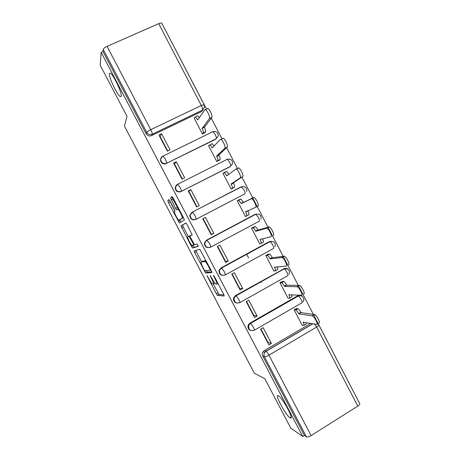 <?xml version="1.0" encoding="UTF-8"?>
<svg xmlns="http://www.w3.org/2000/svg" width="460" height="460" viewBox="0 0 460 460"><rect width="100%" height="100%" fill="white"/><g stroke="black" fill="none" stroke-linecap="round" stroke-linejoin="round"><path stroke-width="0.69" d="M207.046 275.655L216.321 293.762L217.517 295.389L224.227 296.022L223.738 294.377L214.331 276.46L213.457 275.293L215.033 278.794C216.671 282.06 217.218 283.849 216.671 284.159L215.826 284.038C214.866 283.291 213.658 281.572 212.204 278.875L210.168 275.477L211.715 278.892C213.314 282.072 213.86 283.82 213.342 284.125L212.543 284.01C211.623 283.291 210.45 281.612 209.024 278.973L207.046 275.655M121.262 96.301C122.308 93.506 113.493 74.727 110.337 73.1L109.319 73.548C108.594 76.969 117.173 94.984 120.267 96.611L121.262 96.301M289.961 417.686L289.99 417.703C295.09 421.377 283.032 398.279 278.559 395.824L278.45 395.755C273.706 392.702 285.436 415.035 289.961 417.686M191.728 212.457L189.79 215.418C190.164 219.086 192.107 220.449 195.621 219.518L244.501 194.045M170.027 201.026L168.929 199.611L167.779 200.727L168.4 202.555L179.377 222.991L184.322 220.018L183.712 218.143L173.173 198.064L172.028 196.604L170.545 198.047L175.593 208.351L176.6 209.794L177.853 209.265C179.302 210.036 183.166 217.931 182.229 218.201L178.779 220.185C177.422 219.46 173.679 211.887 174.512 211.537L174.995 211.157L174.38 209.323L170.027 201.026M302.749 436.477L290.743 428.07L264.851 378.77L254.334 373.204L124.453 126.115L127.029 116.345L100.188 65.239L101.194 52.377L302.749 436.477L304.416 435.43L306.423 436.816L264.437 356.77C263.718 355.247 263.827 353.769 264.759 352.343L266.001 351.204L312.806 323.708M194.131 250.878L194.678 252.569L205.683 273.01L211.91 272.561L211.381 270.842L199.807 249.32L194.131 250.878M191.515 246.554L180.975 225.837L185.88 222.985L187.059 224.514L192.148 234.916L189.974 235.871L190.549 237.653L194.517 244.703L197.075 243.955L198.231 246.301L192.648 248.066L191.515 246.554L193.131 245.697L192.93 245.318M203.257 109.601L201.405 111.653L151.616 135.596L152.243 134.234C149.937 135.073 148.091 134.435 146.711 132.336L103.218 49.415C103.517 48.467 104.799 47.455 107.065 46.374L158.706 23.661C160.356 22.971 161.385 22.828 161.782 23.224L161.822 23.299M358.553 401.31L313.645 314.904M313.346 314.324L298.494 285.781M298.264 285.344L283.285 256.565M283.13 256.266L268.03 227.246M267.944 227.09L252.718 197.829M252.712 197.811L241.937 177.111M237.469 168.532L226.613 147.671M222.042 138.891L211.238 118.128M206.557 109.129L162.811 25.202M101.194 52.377L103.034 51.566L103.218 49.415M304.416 435.43L262.798 356.097C262.085 354.585 262.194 353.125 263.114 351.716L264.345 350.589L310.77 323.346M359.731 403.575L359.777 403.661C359.921 404.311 359.266 405.116 357.805 406.088L311.109 435.597C308.988 436.833 307.424 437.236 306.423 436.816M296.688 308.568L294.101 309.787L302.243 325.404L302.507 325.249M271.434 343.447L263.166 327.658L260.624 329.124L268.904 344.931L271.434 343.447L267.944 342.32L260.935 328.94M249.452 307.803L249.814 307.711M257.088 316.054L248.791 300.213L246.232 301.656L254.541 317.515L257.088 316.054L253.862 315.439L246.548 301.478M282.538 281.428L279.956 282.653L288.121 298.322L288.414 298.149M236.469 283.021L236.819 282.911M242.696 288.581L234.376 272.688L231.794 274.102L240.131 290.013L242.696 288.581L239.735 288.472L232.116 273.93M268.347 254.202L265.759 255.432L273.953 271.147L274.304 270.952M223.451 258.175L223.79 258.037M228.263 261.015L219.909 245.071L217.315 246.462L225.676 262.418L228.263 261.015L225.561 261.418L217.632 246.29M254.115 226.889L251.522 228.131L259.745 243.892L260.21 243.639M210.392 233.255L210.72 233.099M211.174 234.738L213.779 233.358L211.341 234.278L203.119 218.586L205.401 217.367L202.785 218.73L211.174 234.738M239.919 199.657L237.239 200.738L245.485 216.551L246.531 215.999M203.165 218.672L202.843 218.845M239.786 199.404L237.251 200.755M190.848 189.572L188.209 190.911L196.627 206.971L199.249 205.62L190.848 189.572L188.83 191.314L196.949 206.804M223.543 172.943L222.916 173.259L231.184 189.123L233.686 187.703M190.037 193.62L189.727 193.809M225.509 172.017L225.193 172.178M176.243 161.69L173.587 163.007L182.028 179.118L184.673 177.784L176.243 161.69L174.501 163.955L182.355 178.952M208.949 145.492L208.541 145.694L216.838 161.609L219.345 160.178M176.876 168.492L176.577 168.705M161.592 133.716L158.918 135.01L167.388 151.173L170.05 149.868L161.592 133.716L160.12 136.516L167.716 151.012M194.453 117.881L194.126 118.042L202.446 134.004L204.953 132.572M161.851 156.923L160.661 159.499C160.822 157.901 161.655 156.756 163.156 156.055L212.951 131.629C216.528 131.037 218.281 132.514 218.195 136.056L215.769 139.23L166.6 163.271C163.277 164.168 161.293 162.909 160.661 159.499C160.736 157.941 161.454 156.797 162.817 156.061L165.192 158.936C166.319 161.178 166.784 162.627 166.6 163.271L216.194 138.77C216.551 138.052 216.189 136.585 215.113 134.372L212.951 131.629L212.503 131.686L214.86 131.364M176.341 185.098L175.415 187.415C175.639 185.92 176.456 184.845 177.87 184.178L227.297 159.263C231.006 158.671 232.737 160.189 232.495 163.829L230.086 166.721L181.315 191.337C177.899 192.257 175.933 190.946 175.415 187.415L177.548 184.149L180.004 187.18C181.119 189.411 181.556 190.796 181.315 191.337L230.552 166.347C230.96 165.727 230.632 164.318 229.563 162.121L227.297 159.263L226.878 159.286M210.197 247.313C206.54 248.256 204.625 246.813 204.435 242.978L206.459 240.195L254.938 214.44L255.835 214.256L258.325 217.356C259.377 219.523 259.647 220.817 259.141 221.243L210.663 247.169M224.721 275.022C220.898 275.965 219.012 274.424 219.069 270.394L221.001 267.927L269.135 241.695L270.031 241.609C270.819 242.023 271.688 243.098 272.636 244.846C273.683 246.991 273.924 248.233 273.366 248.561L225.302 274.93M237.078 303.128C234.186 302.467 233.065 300.639 233.709 297.654L235.497 295.567L283.918 268.818C285.269 268.134 286.58 268.214 287.856 269.065M250.993 330.608C248.25 329.573 247.382 327.623 248.383 324.754L249.947 323.121L297.39 295.947L298.063 295.987C299.477 295.262 300.834 295.372 302.128 296.309M262.602 332.12L262.263 332.252M246.646 254.144L248.607 257.905M261.004 281.629L261.458 282.492M163.789 143.508L163.478 143.704M160.408 159.902C161.04 163.3 163.018 164.553 166.33 163.656M175.116 187.726C175.634 191.245 177.594 192.55 180.998 191.636M226.809 159.511L226.418 159.677M256.617 214.015L254.938 214.44M271.365 241.281L269.135 241.695M285.976 268.519L283.285 268.864M300.455 295.705L297.39 295.947M103.034 51.566L146.13 133.71C147.493 135.798 149.322 136.424 151.616 135.596M213.779 233.358L205.401 217.367M213.503 284.033L214.987 283.228M213.314 284.125L219.029 294.475L224.008 294.929M206.23 270.635L207.38 272.17L211.818 271.797M195.742 250.418L201.589 261.803M204.131 269.658L204.947 270.762L210.283 270.238L208.627 266.599C207.19 263.925 205.999 262.229 205.062 261.51L201.21 262.01C200.761 262.436 201.33 264.207 202.906 267.329L204.131 269.658M202.733 261.188L205.988 260.567M188.324 236.549L183.178 226.751L181.556 227.596M186.007 223.014L182.597 224.992L183.178 226.751M192.194 234.749L189.974 235.871M198.225 245.945L192.648 248.066M187.812 236.819C186.858 236.975 190.693 244.674 192.09 245.427L193.602 245.088L193.039 243.34L189.106 236.331L187.812 236.819L190.641 235.434L188.991 236.302M193.131 245.697L194.264 247.21M176.611 209.8L177.048 209.564M183.448 217.632L179.084 220.248M172.483 196.949L172.23 197.19L172.862 199.088L178.279 208.932M179.618 219.972L180.952 222.111M169.383 199.979L174.99 211.163M296.297 308.522L297.936 308.752C298.81 309.235 299.776 310.442 300.828 312.357L300.966 312.622L298.799 313.881L298.661 313.616C297.608 311.696 296.648 310.488 295.774 310L294.153 309.758M302.122 325.174L303.692 325.479C304.359 325.421 304.175 324.334 303.146 322.218L316.566 324.38C318.688 324.973 314.559 316.647 312.351 315.876L298.799 313.881M300.966 312.622L314.64 314.542C316.865 315.296 320.988 323.616 318.849 323.035M305.98 322.489C306.377 323.685 306.331 324.26 305.842 324.219L304.06 325.266M282.124 281.434L283.774 281.48C284.608 281.934 285.528 283.09 286.534 284.935L286.672 285.2L284.493 286.436L284.355 286.172C283.343 284.32 282.428 283.164 281.601 282.704L279.967 282.647M288.017 298.12L289.489 298.229C290.105 298.074 289.892 296.93 288.851 294.803L301.415 295.268C303.364 295.613 299.408 287.494 297.258 286.747L284.493 286.436M286.672 285.2L299.569 285.436C301.731 286.166 305.681 294.285 303.715 293.952M291.559 294.699C292.129 296.183 292.157 296.947 291.651 296.993L289.777 298.063M267.864 254.276L269.56 254.11C270.353 254.541 271.233 255.651 272.199 257.427L272.337 257.692L270.141 258.905L270.003 258.641C269.037 256.858 268.157 255.754 267.369 255.317L265.776 255.461M273.867 270.98L275.235 270.9C275.805 270.647 275.563 269.445 274.517 267.294L286.212 266.064C287.994 266.167 284.194 258.227 282.106 257.508L270.141 258.905M272.337 257.692L284.435 256.22C286.534 256.927 290.335 264.862 288.529 264.77M277.064 266.811C277.811 268.565 277.926 269.52 277.414 269.681L275.454 270.779M253.397 227.125L255.3 226.653C256.053 227.056 256.893 228.12 257.818 229.827L257.957 230.092L255.743 231.288L255.605 231.018C254.679 229.304 253.839 228.246 253.092 227.832L251.551 228.183M259.67 243.754L260.941 243.478C261.458 243.127 261.188 241.868 260.13 239.706L259.992 239.441L270.957 236.756C272.584 236.63 268.916 228.856 266.898 228.16L255.743 231.288M257.957 230.092L269.244 226.895C271.279 227.579 274.936 235.353 273.292 235.486M262.505 238.826C263.43 240.827 263.637 241.977 263.137 242.282L261.073 243.403M238.401 200.238L240.988 199.099L243.53 202.411L241.304 203.579L238.763 200.261L237.285 200.824M245.433 216.447L246.6 215.97C247.066 215.521 246.767 214.205 245.703 212.025L245.565 211.755L255.651 207.351C257.123 207.006 253.586 199.37 251.631 198.697L241.304 203.579M243.53 202.411L253.995 197.461C255.967 198.122 259.498 205.752 258.002 206.109L255.697 207.328M247.877 210.749L247.928 210.847C248.992 213.026 249.285 214.343 248.814 214.797L246.646 215.941M231.15 189.048L232.214 188.376C232.633 187.824 232.306 186.455 231.23 184.259L231.092 183.988L240.292 177.847C241.621 177.284 238.188 169.774 236.302 169.13L235.756 169.13L226.814 175.783L224.388 172.586L222.979 173.38M224.077 172.546L226.625 171.448L228.861 174.259M235.865 169.073L238.688 167.911C240.586 168.55 244.007 176.059 242.667 176.629L233.335 182.833L233.473 183.103C234.542 185.299 234.864 186.674 234.445 187.226L232.214 188.376M232.553 188.416L234.445 187.226M233.335 182.833L231.092 183.988M216.815 161.569L217.781 160.689C218.149 160.045 217.793 158.614 216.712 156.4L216.568 156.13L224.882 148.241C226.067 147.47 222.732 140.07 220.915 139.449L220.328 139.495L212.278 147.901L209.955 144.82L208.621 145.849M211.784 143.744L212.209 143.704L214.113 145.981M222.726 138.31L223.318 138.259C225.153 138.874 228.476 146.268 227.274 147.05L218.828 154.997L218.966 155.267C220.047 157.481 220.403 158.913 220.029 159.562L217.781 160.689M218.914 160.563L220.029 159.562M218.828 154.997L216.568 156.13M202.44 133.998L203.308 132.923C203.619 132.175 203.234 130.686 202.141 128.455L209.421 118.536C210.467 117.564 207.218 110.256 205.465 109.658L204.849 109.762L197.696 119.928L195.471 116.961L194.223 118.231M197.294 115.943L197.748 115.862L199.312 117.633M207.264 108.6L207.886 108.491C209.656 109.083 212.894 116.391 211.83 117.369L204.418 127.345C205.505 129.576 205.89 131.065 205.568 131.813L203.308 132.923M204.671 132.917L205.568 131.813M204.274 127.075L202.003 128.185M207.77 276.586L207.402 276.788M214.222 276.264L213.82 276.483M210.916 276.431L210.53 276.638M244.358 194.12L195.983 219.316C192.458 220.248 190.509 218.88 190.135 215.199L192.228 212.152L241.201 186.8L243.967 189.784C245.025 191.964 245.329 193.315 244.869 193.838M201.405 111.653L202.48 110.107L152.243 134.234C152.381 133.48 151.88 131.962 150.742 129.685L201.308 105.495L158.706 23.661M107.065 46.374L150.742 129.685C148.505 130.801 147.16 131.681 146.711 132.336L146.13 133.71M264.345 350.589L266.121 351.267L264.759 352.343L263.114 351.716M357.805 406.088L316.652 327.048L268.95 355.178L311.109 435.597M195.621 219.518L195.983 219.316C196.276 218.874 195.868 217.545 194.764 215.337L192.533 212.204L189.79 215.418M206.459 240.195L255.484 214.228M221.001 267.927L269.721 241.563M235.497 295.567L284.176 268.87C285.005 269.307 285.913 270.434 286.908 272.245C287.943 274.378 288.155 275.563 287.546 275.793L239.89 302.605M249.947 323.121L250.481 323.253L298.27 296.039C299.144 296.504 300.098 297.678 301.127 299.563C302.157 301.679 302.341 302.801 301.685 302.945L254.426 330.188M254.19 330.326C249.866 331.211 248.107 329.4 248.912 324.892L250.648 323.328L253.333 327.048C254.403 329.188 254.69 330.28 254.19 330.326M239.706 302.703C235.652 303.634 233.812 301.967 234.197 297.7L235.986 295.608L238.763 299.253C239.838 301.415 240.154 302.565 239.706 302.703M225.181 274.999C221.34 275.942 219.454 274.396 219.512 270.353L221.45 267.881L224.141 271.371C225.227 273.545 225.578 274.758 225.181 274.999M210.605 247.198C206.942 248.147 205.016 246.698 204.827 242.851L206.862 240.057L209.478 243.397C210.571 245.594 210.95 246.859 210.605 247.198M227.016 159.223L229.747 159.074M192.228 212.152L241.592 186.806C245.45 186.214 247.164 187.795 246.732 191.544M262.798 356.097L264.437 356.77C265.293 356.914 266.8 356.385 268.95 355.178C267.852 353.171 266.909 351.865 266.121 351.267L312.984 323.736M317.078 323.276L317.676 323.69M161.782 23.224L204.148 104.621L204.539 107.203L202.48 110.107C202.791 109.273 202.4 107.738 201.308 105.495L204.165 104.662M314.525 324.012L316.652 327.048C318.153 326.134 318.889 325.461 318.855 325.03L318.82 324.967M212.1 278.68L211.715 278.892M217.994 283.435L216.844 284.061M215.441 278.57L215.033 278.794M219.109 294.503L217.517 295.389M217.913 292.876L216.321 293.762M207.38 272.17L205.775 273.044M206.12 270.647L204.608 271.469M196.288 251.712L194.678 252.569M210.893 269.911L210.312 270.221M210.318 268.818L209.909 269.037M209.035 266.374L208.627 266.599M206.045 260.682L204.717 261.395M202.831 261.136L201.21 262.01M182.597 224.992L180.975 225.837M194.442 244.645L193.602 245.088M193.43 243.133L193.039 243.34M190.532 237.619L190.147 237.826M183.419 217.586L182.229 218.201M178.698 208.593L177.554 209.179M177.272 207.489L175.593 208.351M172.862 199.088L171.177 199.945M172.23 197.19L170.545 198.047M180.009 220.725L178.388 221.565M170.033 201.727L168.4 202.555M169.343 199.927L167.779 200.727M300.828 312.357L298.661 313.616M297.752 308.7L295.596 309.942M303.456 322.034L303.146 322.218M314.393 314.467L312.104 315.807M286.534 284.935L284.355 286.172M283.532 281.422L281.365 282.647M289.26 294.567L288.851 294.803M299.241 285.355L296.936 286.666M272.199 257.427L270.003 258.641M269.278 254.058L267.087 255.265M275.097 266.972L274.517 267.294M284.044 256.145L281.721 257.433M257.818 229.827L255.605 231.018M254.972 226.613L252.764 227.792M261.142 239.16L260.13 239.706M268.789 226.837L266.449 228.097M243.392 202.141L241.161 203.314M247.928 210.847L245.703 212.025M253.489 197.426L251.125 198.662M228.263 174.708L226.677 175.513M233.473 183.103L231.23 184.259M242.667 176.629L240.292 177.847M212.894 147.252L212.14 147.631M218.966 155.267L216.712 156.4M227.274 147.05L224.882 148.241M198.059 119.416L197.558 119.657M204.418 127.345L202.141 128.455M211.83 117.369L209.421 118.536M291.088 417.019L289.99 417.703M248.383 324.754L248.912 324.892L250.648 323.328L298.27 296.039C301.898 294.193 305.659 299.017 302.853 301.892M233.709 297.654L234.197 297.7L236.198 295.694L284.176 268.87C288.65 268.381 290.248 270.221 288.966 274.39M219.069 270.394L221.691 267.961L270.031 241.609C274.269 241.063 275.919 242.805 274.976 246.824M204.435 242.978L207.138 240.131L255.835 214.256C259.871 213.681 261.556 215.332 260.895 219.213M359.777 403.661L318.855 325.03L317.089 323.357M121.285 96.14L120.267 96.611M219.029 294.475L217.436 295.354M207.287 272.136L205.683 273.01M206.166 260.912L205.062 261.51M189.963 235.882L189.106 236.331M194.166 247.181L192.55 248.038M178.796 208.782L177.853 209.265M180.297 222.513L179.377 222.991M297.936 308.752L295.774 310M314.64 314.542L312.351 315.876M283.774 281.48L281.601 282.704M299.569 285.436L297.258 286.747M269.56 254.11L267.369 255.317M284.435 256.22L282.106 257.508M255.3 226.653L253.092 227.832M269.244 226.895L266.898 228.16M240.988 199.099L238.763 200.261M253.995 197.461L251.631 198.697M226.625 171.448L224.388 172.586M238.688 167.911L236.302 169.13M212.209 143.704L209.955 144.82M223.318 138.259L220.915 139.449M197.748 115.862L195.471 116.961M207.886 108.491L205.465 109.658"/></g></svg>
